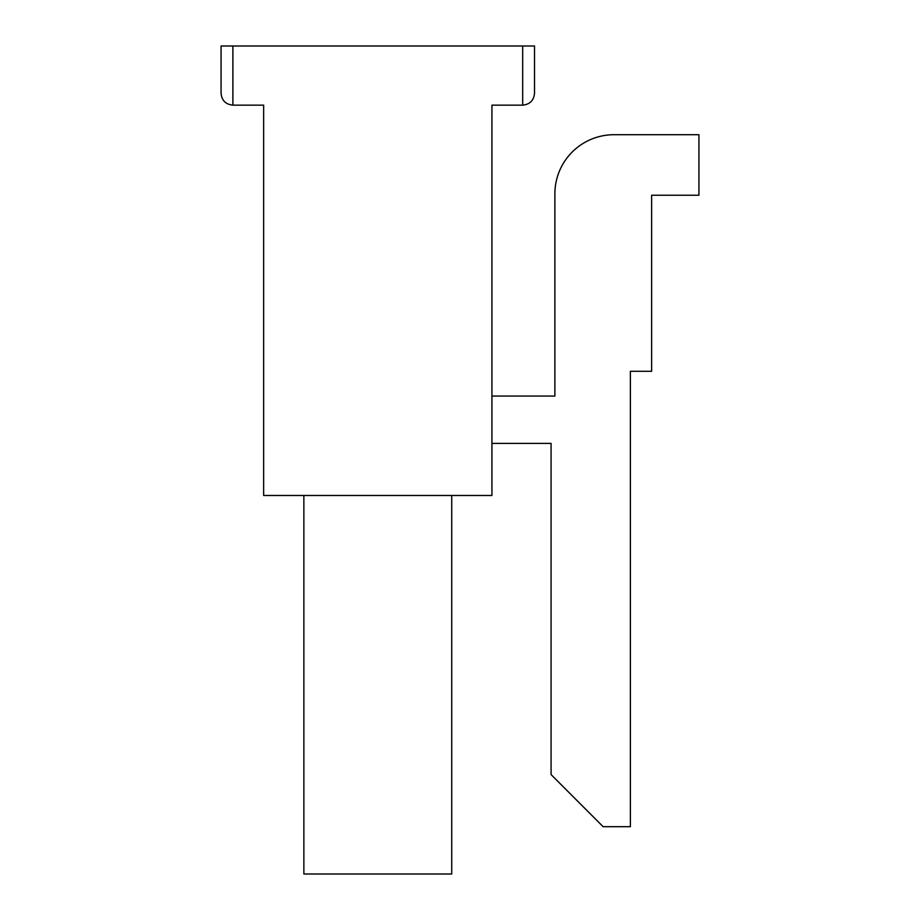 <?xml version="1.0" encoding="UTF-8"?>
<svg xmlns="http://www.w3.org/2000/svg" width="920" height="920" viewBox="0 0 920 920"><rect width="100%" height="100%" fill="white"/><g stroke="black" fill="none" stroke-linecap="round" stroke-linejoin="round"><path stroke-width="1.38" d="M554.875 396.072L554.875 193.855L554.875 396.072L491.935 396.072M303.865 495.489L303.865 874L451.72 874L451.72 495.489M221.064 46L534.52 46L534.52 93.311C533.807 100.487 529.862 104.431 522.686 105.144L491.935 105.144L491.935 495.489L263.649 495.489L263.649 105.144L232.886 105.144C225.722 104.431 221.777 100.487 221.064 93.311L221.064 46M491.935 443.382L551.08 443.382L551.08 774.582L603.129 826.689L630.372 826.689L630.372 371.289L651.624 371.289L651.624 195.236L698.935 195.236L698.935 134.711L614.019 134.711A59.144 59.144 0 0 0 554.875 193.855M551.08 693.611L551.08 443.382M232.886 46L232.886 105.144C225.722 104.431 221.777 100.487 221.064 93.311M522.686 46L522.686 105.144C529.862 104.431 533.807 100.487 534.52 93.311"/></g></svg>
